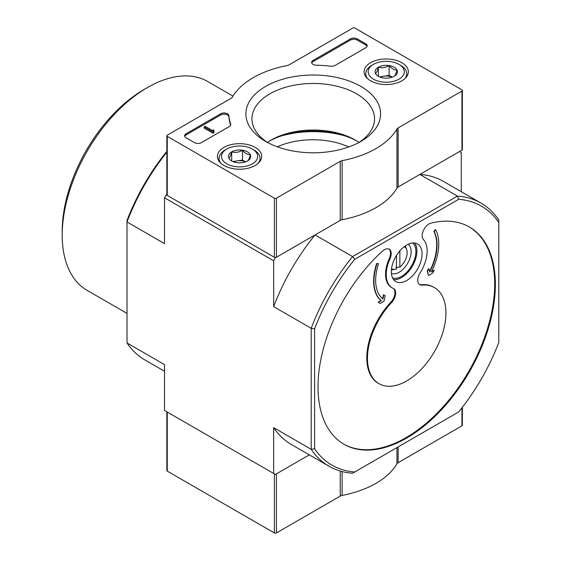 <?xml version="1.0" encoding="UTF-8"?>
<svg xmlns="http://www.w3.org/2000/svg" width="561" height="561" viewBox="0 0 561 561"><rect width="100%" height="100%" fill="white"/><g stroke="black" fill="none" stroke-linecap="round" stroke-linejoin="round"><path stroke-width="0.84" d="M354.748 471.969A149.528 86.331 -60 0 1 314.609 448.793L314.609 328.816A149.528 86.331 -60 0 1 354.748 259.294L458.646 199.309A149.528 86.331 -60 0 1 498.785 222.479L498.785 342.455A149.528 86.331 -60 0 1 458.646 411.977L352.596 473.211A151.94 87.726 -60 0 1 329.019 466.24A151.94 87.726 -60 0 1 311.194 449.305L273.677 427.643L273.677 473.477L275.381 474.466L309.328 454.866L276.405 473.877L276.405 532.95L340.239 496.099A4.825 2.784 0 0 1 342.119 495.426A86.822 50.125 0 0 0 396.957 463.765A4.825 2.784 0 0 1 398.121 462.678L461.948 425.827A1.445 0.834 0 0 0 462.376 425.238L462.376 407.286M376.648 263.523L378.535 263.663L376.648 263.523A45.827 26.458 120 0 0 381.01 300.612L378.142 302.267L379.846 303.249M382.616 298.754L383.436 294.742L383.773 294.939L382.939 299.02A43.414 25.063 120 0 1 378.535 263.663M392.23 287.891A28.941 16.711 120 0 1 389.958 258.894L389.278 258.495A28.941 16.711 120 0 0 391.543 287.491L392.23 287.891A28.941 16.711 120 0 0 393.296 288.417A9.649 5.568 120 0 1 390.793 302.288A55.469 32.026 120 0 0 378.282 383.282L378.963 383.675A55.469 32.026 120 0 0 434.431 351.649A55.469 32.026 120 0 0 434.431 287.597A55.469 32.026 120 0 0 421.921 285.107L421.234 284.715A9.649 5.568 120 0 1 419.411 284.455M389.278 258.495A9.649 5.568 120 0 0 388.85 249.049M343.655 444.046A125.412 72.404 120 0 0 468.723 371.445A125.412 72.404 120 0 0 469.059 226.833M434.431 287.597L433.751 287.204A55.469 32.026 120 0 0 421.234 284.715M433.835 231.342L435.378 229.617L435.722 229.814L434.179 231.539L433.835 231.342A43.414 25.063 120 0 1 429.621 271.412M431.64 271.377L434.228 270.276L431.367 271.931A45.827 26.458 120 0 0 435.722 229.814M427.545 271.279L428.323 275.262L427.202 271.075L428.597 268.663L428.934 268.866L427.545 271.279L427.202 271.075M277.344 146.807A57.881 33.415 180 0 1 348.76 146.947M314.609 448.793L311.194 449.305L311.194 328.304A151.94 87.726 -60 0 1 352.596 256.594L315.079 234.94L275.381 257.85L166.238 194.842L164.534 197.795L164.534 243.628L127.017 221.967L127.017 220.515A149.528 86.331 120 0 1 166.841 151.379M354.748 259.294L352.596 256.594L457.39 196.098L419.873 174.436L459.564 151.519L461.268 152.501L461.268 191.701M166.841 194.492L166.238 194.842M396.466 255.472L396.466 269.021A12.707 7.335 -60 0 1 394.965 269.392A12.707 7.335 -60 0 1 391.55 268.684M404.243 246.7A12.707 7.335 -60 0 1 406.564 249.308A12.707 7.335 -60 0 1 407.153 252.667A12.707 7.335 -60 0 1 399.874 267.057L395.786 267.457M399.874 250.837L399.874 267.057M422.047 253.916A21.704 12.531 -60 0 1 412.573 275.76A21.704 12.531 -60 0 1 395.842 281.573A21.704 12.531 -60 0 1 395.842 256.51A21.704 12.531 -60 0 1 417.552 243.979A21.704 12.531 -60 0 1 422.047 253.916M378.963 383.675A55.469 32.026 120 0 1 391.473 302.681A9.649 5.568 120 0 0 393.654 288.599A9.649 5.568 120 0 0 393.296 288.417M389.958 258.894A9.649 5.568 120 0 0 389.201 249.224A9.649 5.568 120 0 0 382.518 251.076A125.412 72.404 120 0 0 343.991 444.249A125.412 72.404 120 0 0 469.403 371.838A125.412 72.404 120 0 0 469.403 227.03A125.412 72.404 120 0 0 430.876 223.159A9.649 5.568 120 0 0 423.45 230.466A9.649 5.568 120 0 0 423.436 239.568A28.941 16.711 120 0 1 420.098 272.948A9.649 5.568 120 0 0 419.74 284.672A9.649 5.568 120 0 0 421.921 285.107M275.381 257.85L273.677 260.809L164.534 197.795M273.677 473.477L164.534 410.47L164.534 364.636L127.017 342.974L127.017 221.967A151.94 87.726 120 0 1 166.841 152.206M314.609 328.816L311.194 328.304L273.677 306.643L273.677 260.809M127.017 342.974A151.94 87.726 120 0 0 144.843 359.903L164.534 371.27M273.677 427.643A151.94 87.726 120 0 0 291.503 444.578L329.019 466.24M458.646 199.309L457.39 196.098A151.94 87.726 -60 0 1 480.959 203.068A151.94 87.726 -60 0 1 498.785 219.996L498.785 222.479M480.959 203.068L443.442 181.406A151.94 87.726 120 0 0 419.873 174.436M315.079 234.94A151.94 87.726 120 0 0 273.677 306.643M127.017 313.41L87.186 290.409A120.587 69.62 -60 0 1 62.215 235.206A120.587 69.62 -60 0 1 147.48 87.523A120.587 69.62 -60 0 1 207.773 81.548L232.948 96.085M62.215 235.206L62.215 231.272A115.762 66.836 -60 0 1 144.072 89.487L147.48 87.523M414.684 243.032A21.704 12.531 -60 0 1 416.928 250.963A21.704 12.531 -60 0 1 409.095 270.935A21.704 12.531 -60 0 1 393.591 279.567M412.728 242.997A20.259 11.697 -60 0 1 415.904 251.552A20.259 11.697 -60 0 1 407.756 271.18A20.259 11.697 -60 0 1 392.581 277.891M408.261 244.245A16.879 9.747 -60 0 1 411.129 251.552A16.879 9.747 -60 0 1 404.186 268.088A16.879 9.747 -60 0 1 391.431 273.396M428.934 268.866L429.768 271.98A43.414 25.063 120 0 0 434.179 231.539M428.667 275.458L432.524 273.235L434.228 270.276M376.992 263.719A45.827 26.458 120 0 0 381.347 300.808L381.01 300.612M381.347 300.808L378.142 302.267M378.486 302.463L380.19 303.445L384.047 301.222L385.169 295.738L383.773 294.939M166.841 411.795L166.841 470.525A1.445 0.834 0 0 0 167.262 471.121L274.364 532.95A1.445 0.834 0 0 0 276.405 532.95M167.262 471.121L167.262 412.04A1.445 0.834 0 0 0 167.262 412.04L274.364 473.877L274.364 532.95M365.765 47.741A4.825 2.784 0 0 0 367.182 45.771A4.825 2.784 0 0 0 365.765 43.8L357.245 38.877A4.825 2.784 0 0 0 350.422 38.877L313.059 60.448A4.825 2.784 0 0 0 311.643 62.418A4.825 2.784 0 0 0 316.292 65.202A84.409 48.737 0 0 1 330.667 66.219A4.825 2.784 0 0 0 335.071 65.462L365.765 47.741M340.239 161.337A4.825 2.784 0 0 1 342.119 160.663A86.822 50.125 0 0 0 396.957 129.002A4.825 2.784 0 0 1 398.121 127.915L461.948 91.064A1.445 0.834 0 0 0 462.376 90.475A1.445 0.834 0 0 0 461.948 89.879L354.854 28.05A1.445 0.834 0 0 0 352.806 28.05L288.978 64.901A4.825 2.784 0 0 1 287.092 65.574A86.822 50.125 0 0 0 232.261 97.235A4.825 2.784 0 0 1 231.097 98.322L167.262 135.173A1.445 0.834 0 0 0 166.841 135.762A1.445 0.834 0 0 0 167.262 136.351L274.364 198.187A1.445 0.834 0 0 0 276.405 198.187L340.239 161.337L340.239 220.41L276.405 257.261A1.445 0.834 0 0 1 274.364 257.261L167.262 195.431A1.445 0.834 0 0 1 166.841 194.842L166.841 135.762M265.612 141.407A67.355 38.891 180 0 1 265.612 141.4A67.355 38.891 180 0 1 265.612 86.408A67.355 38.891 180 0 1 360.87 86.408A67.355 38.891 180 0 1 360.87 141.4A67.355 38.891 180 0 1 265.612 141.407M255.22 165.474A22.124 12.777 180 0 1 231.23 168.272A22.124 12.777 180 0 1 217.444 156.596A22.124 12.777 180 0 1 239.568 143.665A22.124 12.777 180 0 1 261.699 156.596A22.124 12.777 180 0 1 255.22 165.474M401.879 80.798A22.124 12.777 180 0 1 377.89 83.596A22.124 12.777 180 0 1 364.11 71.92A22.124 12.777 180 0 1 386.234 58.989A22.124 12.777 180 0 1 408.359 71.92A22.124 12.777 180 0 1 401.879 80.798M228.888 115.664A4.825 2.784 0 0 0 225.831 113.175A4.825 2.784 0 0 0 220.655 113.799L186.021 133.791A4.825 2.784 0 0 0 184.611 135.762A4.825 2.784 0 0 0 186.021 137.733L194.548 142.655A4.825 2.784 0 0 0 201.371 142.655L229.337 126.506A4.825 2.784 0 0 0 230.753 124.542A4.825 2.784 0 0 0 230.648 123.967A84.409 48.737 0 0 1 228.888 115.664L228.888 116.849A84.409 48.737 0 0 0 230.641 125.131M342.119 160.663L342.119 219.737A4.825 2.784 0 0 0 340.239 220.41M342.119 219.737A86.822 50.125 0 0 0 396.957 188.075A4.825 2.784 0 0 1 398.121 186.995L461.948 150.138A1.445 0.834 0 0 0 462.376 149.549L462.376 90.475M280.682 136.148A71.626 41.353 180 0 1 345.807 136.148M267.856 142.641A61.303 35.392 180 0 1 251.952 119.626A61.303 35.392 180 0 1 313.241 83.456A61.303 35.392 180 0 1 374.531 119.626A61.303 35.392 180 0 1 358.633 142.641M267.471 142.396A59.564 34.389 180 0 1 271.124 140.089A59.564 34.389 180 0 1 355.358 140.089A59.564 34.389 180 0 1 359.012 142.396M269.764 140.895A63.54 36.682 180 0 1 356.719 140.895M213.306 130.447A0.722 0.421 0 0 0 213.306 131.036L213.818 130.152L213.306 129.857L212.324 130.468L205.123 126.309L204.099 126.905L212.97 132.024L213.993 131.428L213.306 131.036M213.818 131.33L213.818 130.152M212.97 132.024L212.97 133.202L204.099 128.083L204.099 126.905M212.97 133.202L213.993 132.613L213.993 131.428M228.888 116.849A4.825 2.784 0 0 0 225.831 114.36A4.825 2.784 0 0 0 220.655 114.984L186.021 134.977A4.825 2.784 0 0 0 184.716 136.351M367.069 46.367A4.825 2.784 0 0 0 365.765 44.985L357.245 40.062A4.825 2.784 0 0 0 350.422 40.062L313.059 61.633A4.825 2.784 0 0 0 311.755 63.014M375.47 73.428C376.431 72.958 377.392 70.889 378.359 67.215C381.922 68.253 385.505 67.699 389.117 65.553C391.732 68.652 394.362 70.167 396.992 70.104C396.038 73.743 395.077 75.819 394.11 76.31A11.143 6.43 180 0 1 383.352 77.979A11.143 6.43 180 0 1 378.352 76.31A11.143 6.43 180 0 1 375.47 73.428A11.143 6.43 180 0 1 378.359 67.215A11.143 6.43 180 0 1 389.117 65.553A11.143 6.43 180 0 1 396.992 70.104A11.143 6.43 180 0 1 394.11 76.31M399.025 79.15A18.085 10.442 180 0 1 373.444 79.15A18.085 10.442 180 0 1 373.444 64.382A18.085 10.442 180 0 1 399.025 64.382A18.085 10.442 180 0 1 399.025 79.15M367.56 78.617A20.498 11.837 180 0 1 365.73 73.736A20.498 11.837 180 0 1 371.74 65.364L373.444 64.382M399.025 64.382L400.729 65.364A20.498 11.837 180 0 1 406.732 73.736A20.498 11.837 180 0 1 404.909 78.617M392.216 77.187L389.117 75.398L383.738 76.233A9.649 5.568 180 0 1 392.153 77.215M380.316 77.215A9.649 5.568 180 0 1 383.738 76.233L379.495 76.885M389.117 75.398L389.117 65.553M378.359 76.212L378.359 67.215M228.811 158.104C229.765 157.634 230.725 155.565 231.693 151.891C235.255 152.929 238.846 152.375 242.457 150.229C245.073 153.321 247.696 154.843 250.332 154.773C249.379 158.419 248.418 160.488 247.45 160.986A11.143 6.43 180 0 1 236.686 162.655A11.143 6.43 180 0 1 231.693 160.986A11.143 6.43 180 0 1 228.811 158.104A11.143 6.43 180 0 1 231.693 151.891A11.143 6.43 180 0 1 242.457 150.229A11.143 6.43 180 0 1 250.332 154.773A11.143 6.43 180 0 1 247.45 160.986M252.359 163.826A18.085 10.442 180 0 1 226.784 163.826A18.085 10.442 180 0 1 226.777 149.058A18.085 10.442 180 0 1 252.359 149.058A18.085 10.442 180 0 1 252.359 163.826M220.901 163.293A20.498 11.837 180 0 1 219.071 158.412A20.498 11.837 180 0 1 225.073 150.039L226.777 149.058M252.359 149.058L254.07 150.039A20.498 11.837 180 0 1 260.073 158.412A20.498 11.837 180 0 1 258.242 163.293M245.557 161.863L242.457 160.074L237.072 160.909A9.649 5.568 180 0 1 245.494 161.891M233.649 161.891A9.649 5.568 180 0 1 237.072 160.909L232.836 161.561M242.457 160.074L242.457 150.229M231.693 160.888L231.693 151.891M391.473 302.681L390.793 302.288M340.239 471.03L340.239 496.099M342.119 471.549L342.119 495.426M396.957 447.601L396.957 463.765M398.121 446.928L398.121 462.678M461.948 407.826L461.948 425.827M167.262 136.351L167.262 195.431M274.364 198.187L274.364 257.261M276.405 198.187L276.405 257.261M396.957 129.002L396.957 188.075M398.121 127.915L398.121 186.995M461.948 91.064L461.948 150.138M230.648 125.11L230.648 123.967M186.021 134.977L186.021 133.791M220.655 114.984L220.655 113.799M365.765 44.985L365.765 43.8M357.245 40.062L357.245 38.877M350.422 40.062L350.422 38.877M313.059 61.633L313.059 60.448M406.564 249.308L405.21 245.999M394.965 269.392L391.424 269.876M365.73 73.736L365.73 76.577M406.732 73.736L406.732 76.577M219.071 158.412L219.071 161.245M260.073 158.412L260.073 161.245"/></g></svg>
